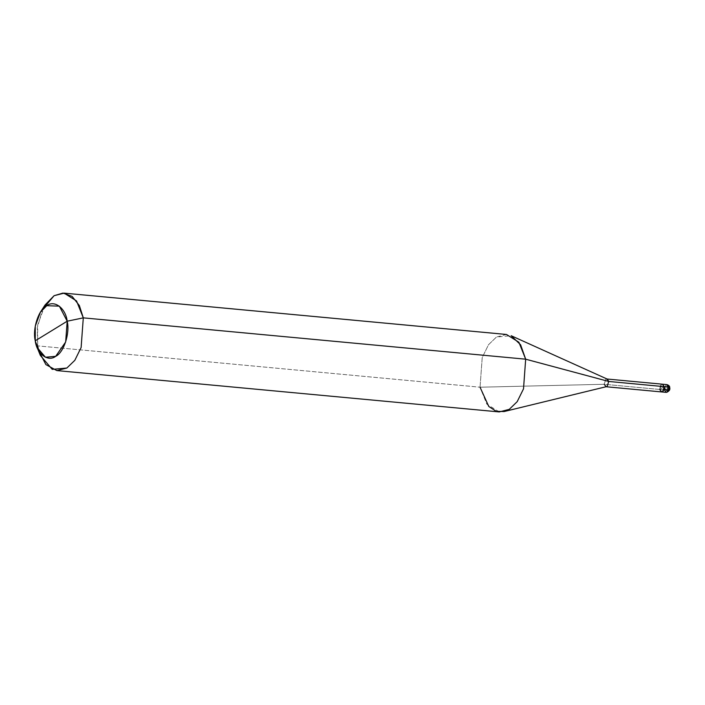 <?xml version="1.0" encoding="UTF-8"?>
<svg xmlns="http://www.w3.org/2000/svg" width="705" height="705" viewBox="0 0 705 705"><rect width="100%" height="100%" fill="white"/><g stroke="black" fill="none" stroke-linecap="round" stroke-linejoin="round"><path stroke-width="0.53" stroke-dasharray="3.52 2.64" d="M666.269 392.368L664.348 389.891L667.027 389.336C667.379 386.534 668.137 386.067 669.309 387.935L667.027 389.336C667.379 386.534 668.137 386.067 669.309 387.935L668.913 387.089L669.309 387.935C668.966 390.737 668.199 391.204 667.027 389.336C668.199 391.204 668.966 390.737 669.309 387.935L667.027 389.336L664.348 389.891L659.721 389.46C660.418 383.864 661.942 382.93 664.286 386.657L659.721 389.46C660.418 383.864 661.942 382.93 664.286 386.657L659.721 389.46L661.361 384.445L662.365 384.19L661.361 384.445L659.721 389.46L604.194 384.269L480.043 387.204L37.656 345.873L40.352 355.417M664.348 389.891L665.996 384.877L666.992 384.622L665.996 384.877L664.348 389.891L604.194 384.269L605.833 379.255L607.076 379.026M659.721 389.46L664.286 386.657L659.721 389.46L661.642 391.936M606.591 386.71L604.194 384.269L480.043 387.204L482.22 357.523L488.53 344.719L496.479 337.016L511.16 335.721M499.246 411.923L486.811 404.132L480.043 387.204L37.656 345.873L37.286 327.649L42.688 309.178M37.656 345.873L35.25 340.806L37.656 345.873L37.682 324.952L45.058 304.992M607.305 379.123L605.833 379.255L604.194 384.269M506.481 334.47L496.479 337.016L488.53 344.719L482.22 357.523L480.043 387.204M668.199 388.622C668.322 383.115 661.88 386.393 659.66 387.882"/><path stroke-width="1.06" d="M664.348 389.891L666.269 392.368L667.265 392.112L668.913 387.089L669.309 387.935L668.913 387.089L667.265 392.112L666.269 392.368C669.177 391.363 670.323 389.733 669.688 387.45C669.812 386.278 668.913 385.335 666.992 384.622L668.913 387.089L666.992 384.622L662.365 384.19L664.286 386.657L668.913 387.089L664.286 386.657L662.638 391.68L661.642 391.936L662.638 391.68L664.286 386.657L662.365 384.19L606.838 378.999L608.75 381.467L664.286 386.657C663.581 392.253 662.065 393.187 659.721 389.46L661.642 391.936L666.269 392.368M51.218 331.006L35.25 340.806C32.324 328.715 38.652 309.398 46.759 305.679C54.461 299.704 65.697 308.235 67.195 321.198L35.25 340.806C36.748 353.778 47.984 362.308 55.686 356.325C63.785 352.606 70.121 333.289 67.195 321.198L65.671 341.978L55.686 356.325L45.446 357.25L37.136 347.494L35.25 340.806L35.268 326.159L40.432 312.192L45.058 304.992L54.1 295.695L62.948 293.077L72.104 296.382L79.348 305.529L83.296 317.858L525.674 359.189L608.75 381.467L607.111 386.49L504.084 411.553L509.239 409.367L517.188 401.665L523.507 388.869L525.674 359.189L523.507 388.869L517.188 401.665L509.239 409.367L499.246 411.923L56.858 370.592L66.852 368.036L74.809 360.343L81.119 347.539L83.296 317.858L67.195 321.198L51.218 331.006M659.721 389.46C662.065 393.187 663.581 392.253 664.286 386.657L608.75 381.467L607.305 379.123L511.16 335.721L520.607 344.798L525.674 359.189L608.75 381.467L607.111 386.49L606.115 386.745L661.642 391.936M604.194 384.269L606.115 386.745M480.043 387.204L488.768 406.459L496.179 411.288L504.084 411.553M37.656 345.873L38.793 350.87L45.878 364.591L56.858 370.592M37.136 347.494L40.352 355.417L52.232 369.367L66.852 368.036L74.809 360.343L81.119 347.539L83.296 317.858L525.674 359.189L518.906 342.251L506.481 334.47L64.093 293.139L76.528 300.929L83.296 317.858L67.195 321.198L59.361 306.164L46.759 305.679L40.432 312.192M42.688 309.178L54.1 295.695L64.093 293.139M668.146 388.649C669.503 394.298 666.595 390.147 664.348 388.243"/></g></svg>
